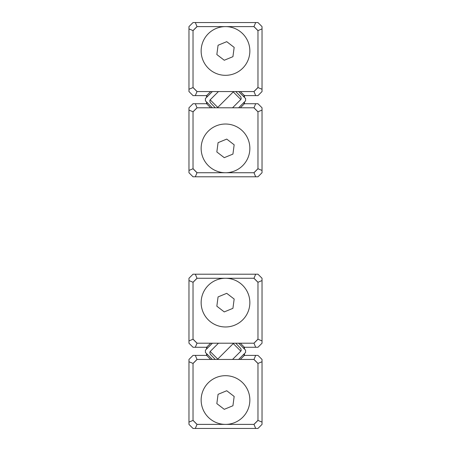 <?xml version="1.0" encoding="UTF-8"?>
<svg xmlns="http://www.w3.org/2000/svg" width="451" height="451" viewBox="0 0 451 451"><rect width="100%" height="100%" fill="white"/><g stroke="black" fill="none" stroke-linecap="round" stroke-linejoin="round"><path stroke-width="0.68" d="M257.972 30.589L262.031 28.903L262.031 26.609L257.972 22.55L193.028 22.55L188.969 26.609L188.969 28.903L193.028 30.589L193.028 87.573L197.008 91.553L253.992 91.553L257.972 87.573L257.972 30.589L253.992 26.609L197.008 26.609L193.028 30.589M262.031 28.903L262.031 91.553L257.972 95.612L244.403 95.612L240.344 91.553M210.656 91.553L206.597 95.612L193.028 95.612L188.969 91.553L188.969 28.903M253.992 91.553L255.678 95.612M257.972 87.573L262.031 89.259M195.322 95.612L197.008 91.553M253.992 26.609L255.678 22.55M188.969 89.259L193.028 87.573M197.008 26.609L195.322 22.55M193.028 168.753L188.969 170.439L188.969 172.733L193.028 176.792L257.972 176.792L262.031 172.733L262.031 170.439L257.972 168.753L257.972 111.769L253.992 107.789L197.008 107.789L193.028 111.769L193.028 168.753L197.008 172.733L253.992 172.733L257.972 168.753M188.969 170.439L188.969 107.789L193.028 103.73L206.597 103.73L210.656 107.789M240.344 107.789L244.403 103.73L257.972 103.73L262.031 107.789L262.031 170.439M197.008 107.789L195.322 103.73M193.028 111.769L188.969 110.083M255.678 103.73L253.992 107.789M197.008 172.733L195.322 176.792M262.031 110.083L257.972 111.769M253.992 172.733L255.678 176.792M193.028 339.231L188.969 340.917L188.969 343.211L193.028 347.27L195.322 347.27L197.008 343.211L253.992 343.211L257.972 339.231L257.972 282.247L253.992 278.267L197.008 278.267L193.028 282.247L193.028 339.231L197.008 343.211M188.969 340.917L188.969 278.267L193.028 274.208L257.972 274.208L262.031 278.267L262.031 343.211L257.972 347.27L244.403 347.27L240.344 343.211M210.656 343.211L206.597 347.27L195.322 347.27M253.992 343.211L255.678 347.27M257.972 339.231L262.031 340.917M257.972 282.247L262.031 280.561M253.992 278.267L255.678 274.208M197.008 278.267L195.322 274.208M193.028 282.247L188.969 280.561M257.972 363.427L262.031 361.741L262.031 359.447L257.972 355.388L255.678 355.388L253.992 359.447L197.008 359.447L193.028 363.427L193.028 420.411L197.008 424.391L253.992 424.391L257.972 420.411L257.972 363.427L253.992 359.447M262.031 361.741L262.031 424.391L257.972 428.45L193.028 428.45L188.969 424.391L188.969 359.447L193.028 355.388L206.597 355.388L210.656 359.447M240.344 359.447L244.403 355.388L255.678 355.388M197.008 359.447L195.322 355.388M193.028 363.427L188.969 361.741M193.028 420.411L188.969 422.097M197.008 424.391L195.322 428.45M253.992 424.391L255.678 428.45M257.972 420.411L262.031 422.097M233.618 343.211L217.748 359.081L233.618 343.211M218.447 343.211L210.166 351.492L217.748 359.081L217.382 359.447L217.748 359.081L218.121 359.447M212.382 359.447L205.408 352.479L205.408 350.179L212.382 343.211M210.166 351.492L209.76 352.394L210.251 354.182L215.251 359.447M238.618 343.211L245.592 350.179L245.592 352.479L238.618 359.447M232.553 359.447L240.834 351.166L241.24 350.264L240.749 348.476L235.749 343.211M207.421 354.486L206.597 355.388M243.579 348.172L244.403 347.27M206.558 349.035L206.597 347.27M244.403 355.388L243.579 354.486M206.558 347.309L207.421 348.172M233.618 91.553L217.748 107.423L233.618 91.553M218.447 91.553L210.166 99.834L217.748 107.423L217.382 107.789L217.748 107.423L218.121 107.789M212.382 107.789L205.408 100.821L205.408 98.521L212.382 91.553M210.166 99.834L209.76 100.736L210.251 102.524L215.251 107.789M238.618 91.553L245.592 98.521L245.592 100.821L238.618 107.789M232.553 107.789L240.834 99.508L241.24 98.606L240.749 96.818L235.749 91.553M207.421 102.828L206.597 103.73M243.579 96.514L244.403 95.612M206.558 97.377L206.597 95.612M244.403 103.73L243.579 102.828M206.558 95.651L207.421 96.514M197.087 26.609L193.028 30.668M193.028 87.494L197.087 91.553M253.913 91.553L257.972 87.494M257.972 30.668L253.913 26.609M253.913 172.733L257.972 168.674M257.972 111.848L253.913 107.789M197.087 107.789L193.028 111.848M193.028 168.674L197.087 172.733M197.087 278.267L193.028 282.326M193.028 339.152L197.087 343.211M253.913 343.211L257.972 339.152M257.972 282.326L253.913 278.267M225.5 278.267A24.354 24.354 0 0 1 246.59 314.798A24.354 24.354 0 0 1 204.41 314.798A24.354 24.354 0 0 1 225.5 278.267M253.913 424.391L257.972 420.332M257.972 363.506L253.913 359.447M197.087 359.447L193.028 363.506M193.028 420.332L197.087 424.391M225.5 424.391A24.354 24.354 0 0 1 204.41 387.86A24.354 24.354 0 0 1 246.59 387.86A24.354 24.354 0 0 1 225.5 424.391M226.735 390.746L218.07 394.326L216.835 403.617L224.265 409.328L232.93 405.748L234.165 396.457L226.735 390.746M234.802 422.548A24.354 24.354 0 0 0 240.344 380.729A24.354 24.354 0 0 0 201.355 396.835A24.354 24.354 0 0 0 234.802 422.548M226.735 293.33L218.07 296.91L216.835 306.201L224.265 311.912L232.93 308.332L234.165 299.041L226.735 293.33M234.802 325.132A24.354 24.354 0 0 0 240.344 283.313A24.354 24.354 0 0 0 201.355 299.419A24.354 24.354 0 0 0 234.802 325.132M226.735 139.088L218.07 142.668L216.835 151.959L224.265 157.67L232.93 154.09L234.165 144.799L226.735 139.088M234.802 170.89A24.354 24.354 0 0 0 240.344 129.071A24.354 24.354 0 0 0 201.355 145.177A24.354 24.354 0 0 0 234.802 170.89M226.735 41.672L218.07 45.252L216.835 54.543L224.265 60.254L232.93 56.674L234.165 47.383L226.735 41.672M234.802 73.474A24.354 24.354 0 0 0 240.344 31.655A24.354 24.354 0 0 0 201.355 47.761A24.354 24.354 0 0 0 234.802 73.474M240.834 351.166L232.879 343.211M240.834 99.508L232.879 91.553M206.558 353.623L206.558 355.349M244.442 349.035L244.442 347.309M244.442 353.623L244.442 355.349M206.558 101.965L206.558 103.691M244.442 97.377L244.442 95.651M244.442 101.965L244.442 103.691"/></g></svg>
